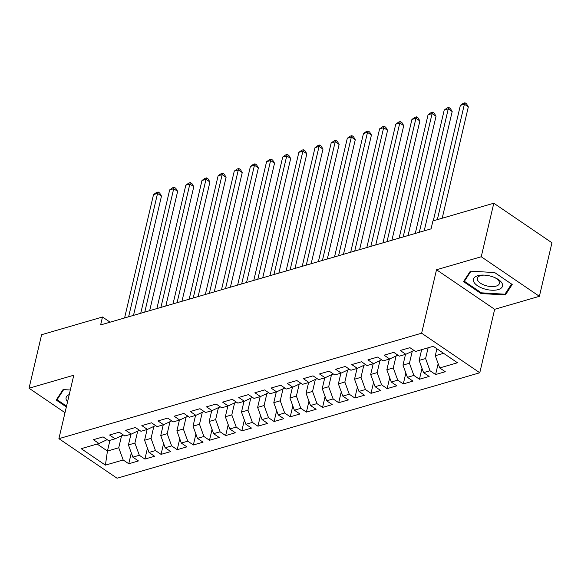 <?xml version="1.0" encoding="UTF-8"?>
<svg xmlns="http://www.w3.org/2000/svg" width="581" height="581" viewBox="0 0 581 581"><rect width="100%" height="100%" fill="white"/><g stroke="black" fill="none" stroke-linecap="round" stroke-linejoin="round"><path stroke-width="0.87" d="M539.393 296.31L481.242 256.751L436.513 269.758L494.656 309.317L539.393 296.31L551.95 242.778L493.799 203.219L432.918 220.925L431.058 228.856L100.629 324.932L102.488 317.001L41.607 334.707L29.05 388.231L64.999 412.692M494.656 309.317L479.783 372.762L117.057 478.228L58.906 438.67L421.632 333.203L479.783 372.762M109.962 440.304L107.441 451.045L105.408 465.134L123.172 459.97L128.757 463.761L138.445 460.944L132.867 457.153L139.324 455.272L144.901 459.07L154.597 456.252L149.012 452.454L155.476 450.573L161.053 454.371L170.741 451.553L165.164 447.762L171.627 445.881L177.205 449.679L186.893 446.862L181.316 443.063L187.772 441.182L193.357 444.981L203.045 442.163L197.467 438.364L203.924 436.491L209.501 440.282L219.19 437.464L213.612 433.673L220.076 431.792L225.653 435.59L235.341 432.772L229.764 428.974L236.22 427.1L241.805 430.891L251.493 428.074L245.916 424.283L252.372 422.402L257.949 426.2L267.645 423.382L262.06 419.584L268.524 417.703L274.101 421.501L283.789 418.683L278.212 414.885L284.675 413.011L290.253 416.802L299.941 413.984L294.364 410.193L300.82 408.312L306.405 412.111L316.093 409.293L310.515 405.494L316.972 403.621L322.549 407.412L332.245 404.594L326.66 400.803L333.124 398.922L338.701 402.72L348.389 399.902L342.812 396.104L349.275 394.223L354.853 398.021L364.541 395.203L358.964 391.412L365.42 389.531L371.005 393.33L380.693 390.512L375.115 386.714L381.572 384.833L387.149 388.631L396.838 385.813L391.26 382.015L397.724 380.141L403.301 383.932L412.989 381.114L407.412 377.323L413.868 375.442L419.453 379.24L429.141 376.423L423.564 372.624L430.02 370.751L435.597 374.542L445.293 371.724L439.708 367.933L435.285 355.725L443.579 353.313M105.408 465.134L81.209 448.67L98.973 443.506L107.165 439.664M439.708 367.933L457.479 362.762L433.273 346.298L415.509 351.461L409.932 347.67L400.236 350.488L405.821 354.279L399.358 356.16L393.78 352.362L384.092 355.18L389.669 358.978L383.206 360.859L377.628 357.061L367.94 359.879L373.518 363.677L367.061 365.551L361.476 361.76L351.788 364.577L357.366 368.369L350.909 370.25L345.332 366.451L335.636 369.269L341.221 373.067L334.758 374.941L329.18 371.15L319.492 373.968L325.07 377.759L318.613 379.64L313.028 375.842L303.34 378.659L308.918 382.458L302.461 384.339L296.884 380.54L287.188 383.358L292.773 387.157L286.31 389.03L280.732 385.239L271.044 388.05L276.621 391.848L270.158 393.729L264.58 389.931L254.892 392.749L260.47 396.547L254.013 398.421L248.428 394.63L238.74 397.448L244.318 401.239L237.861 403.12L232.284 399.321L222.588 402.139L228.173 405.937L221.71 407.811L216.132 404.02L206.444 406.838L212.021 410.629L205.558 412.51L199.98 408.712L190.292 411.53L195.87 415.328L189.413 417.209L183.828 413.411L174.14 416.228L179.718 420.027L173.261 421.9L167.684 418.109L157.996 420.927L163.573 424.718L157.11 426.599L151.532 422.801L141.844 425.619L147.421 429.417L140.965 431.291L135.38 427.5L125.692 430.318L131.27 434.109L124.813 435.99L119.236 432.191L109.54 435.009L115.125 438.808L108.662 440.688L103.084 436.89L93.396 439.708L98.973 443.506M428.117 347.801L425.597 358.542L419.133 360.416L421.653 349.675M430.02 370.751L425.597 358.542M423.564 372.624L419.133 360.416M412.219 351.411L409.445 363.234L402.989 365.115L405.502 354.374M413.868 375.442L409.445 363.234M407.412 377.323L402.989 365.115M405.821 354.279L414.006 350.445M396.068 356.109L393.293 367.933L386.837 369.814L389.357 359.073M397.724 380.141L393.293 367.933M391.26 382.015L386.837 369.814M389.669 358.978L397.862 355.144M379.916 360.801L377.149 372.624L370.685 374.505L373.205 363.764M381.572 384.833L377.149 372.624M375.115 386.714L370.685 374.505M373.518 363.677L381.71 359.835M363.771 365.5L360.997 377.323L354.533 379.204L357.054 368.463M365.42 389.531L360.997 377.323M358.964 391.412L354.533 379.204M357.366 368.369L365.558 364.534M347.62 370.199L344.845 382.022L338.389 383.896L340.902 373.155M349.275 394.223L344.845 382.022M342.812 396.104L338.389 383.896M341.221 373.067L349.406 369.225M331.468 374.89L328.693 386.714L322.237 388.595L324.757 377.853M333.124 398.922L328.693 386.714M326.66 400.803L322.237 388.595M325.07 377.759L333.262 373.924M315.323 379.589L312.549 391.412L306.085 393.286L308.605 382.552M316.972 403.621L312.549 391.412M310.515 405.494L306.085 393.286M308.918 382.458L317.11 378.616M299.171 384.281L296.397 396.104L289.934 397.985L292.454 387.244M300.82 408.312L296.397 396.104M294.364 410.193L289.934 397.985M292.773 387.157L300.958 383.315M283.02 388.979L280.245 400.803L273.789 402.684L276.309 391.943M284.675 413.011L280.245 400.803M278.212 414.885L273.789 402.684M276.621 391.848L284.806 388.014M266.868 393.671L264.094 405.502L257.637 407.375L260.157 396.634M268.524 417.703L264.094 405.502M262.06 419.584L257.637 407.375M260.47 396.547L268.662 392.705M250.723 398.37L247.949 410.193L241.485 412.074L244.005 401.333M252.372 422.402L247.949 410.193M245.916 424.283L241.485 412.074M244.318 401.239L252.51 397.404M234.571 403.069L231.797 414.892L225.341 416.766L227.854 406.025M236.22 427.1L231.797 414.892M229.764 428.974L225.341 416.766M228.173 405.937L236.358 402.096M218.42 407.76L215.645 419.584L209.189 421.465L211.709 410.723M220.076 431.792L215.645 419.584M213.612 433.673L209.189 421.465M212.021 410.629L220.214 406.794M202.268 412.459L199.501 424.283L193.037 426.163L195.557 415.422M203.924 436.491L199.501 424.283M197.467 438.364L193.037 426.163M195.87 415.328L204.062 411.493M186.123 417.151L183.349 428.974L176.885 430.855L179.406 420.114M187.772 441.182L183.349 428.974M181.316 443.063L176.885 430.855M179.718 420.027L187.91 416.185M169.972 421.85L167.197 433.673L160.741 435.554L163.254 424.813M171.627 445.881L167.197 433.673M165.164 447.762L160.741 435.554M163.573 424.718L171.758 420.884M153.82 426.548L151.045 438.372L144.589 440.245L147.109 429.504M155.476 450.573L151.045 438.372M149.012 452.454L144.589 440.245M147.421 429.417L155.614 425.575M137.675 431.24L134.901 443.063L128.437 444.944L130.957 434.203M139.324 455.272L134.901 443.063M132.867 457.153L128.437 444.944M131.27 434.109L139.462 430.274M121.523 435.939L118.749 447.762L107.441 451.045L97.136 444.037M123.172 459.97L118.749 447.762M115.125 438.808L123.31 434.966M481.242 256.751L493.799 203.219M58.906 438.67L73.787 375.224L29.05 388.231M436.513 269.758L421.632 333.203M110.099 322.179L102.488 317.001M436.912 348.774L435.285 355.725M70.323 389.996L63.06 389.575L56.234 400.062L66.343 406.94M463.529 281.632L481.046 293.55L505.383 294.974L512.21 284.487L494.7 272.569L470.356 271.145L463.529 281.632M128.757 463.761L131.313 452.868M144.901 459.07L147.458 448.169M161.053 454.371L163.61 443.47M177.205 449.679L179.761 438.778M193.357 444.981L195.913 434.08M209.501 440.282L212.058 429.388M225.653 435.59L228.21 424.689M241.805 430.891L244.361 419.99M257.949 426.2L260.506 415.299M274.101 421.501L276.658 410.6M290.253 416.802L292.809 405.908M306.405 412.111L308.961 401.21M322.549 407.412L325.106 396.518M338.701 402.72L341.258 391.819M354.853 398.021L357.409 387.12M371.005 393.33L373.561 382.429M387.149 388.631L389.706 377.73M403.301 383.932L405.858 373.038M419.453 379.24L422.009 368.339M435.597 374.542L438.154 363.641M481.228 292.744L481.046 293.55M505.92 292.686L505.383 294.974M133.507 315.374L161.482 196.087L157.553 193.415L128.619 316.79M153.522 194.584L156.514 192.464L158.126 191.991L157.553 193.415L153.522 194.584L124.581 317.967M158.126 191.991L159.702 193.059L161.482 196.087M149.658 310.675L177.633 191.389L173.704 188.716L144.771 312.099M169.667 189.893L172.666 187.765L174.278 187.293L173.704 188.716L169.667 189.893L140.733 313.275M174.278 187.293L175.847 188.36L177.633 191.389M165.81 305.984L193.785 186.697L189.856 184.024L160.915 307.4M185.818 185.194L188.81 183.066L190.43 182.601L189.856 184.024L185.818 185.194L156.877 308.576M190.43 182.601L191.999 183.669L193.785 186.697M69.248 394.564A14.953 6.965 -166.8 0 0 67.541 401.863M66.532 406.141L57.083 399.706L63.656 389.611M57.432 398.217L57.083 399.706M491.947 276.541A14.953 6.965 -166.8 0 0 483.407 275.082A14.953 6.965 -166.8 0 0 473.319 280.151A14.953 6.965 -166.8 0 0 483.98 288.779A14.953 6.965 -166.8 0 0 501.432 287.907A14.953 6.965 -166.8 0 0 495.419 277.892A14.953 6.965 -166.8 0 0 491.947 276.541M484.234 275.111A11.322 5.273 -166.8 0 0 477.364 278.27A11.322 5.273 -166.8 0 0 485.375 285.489A11.322 5.273 -166.8 0 0 499.413 283.441A11.322 5.273 -166.8 0 0 494.663 277.558M494.685 272.569L511.549 284.044L504.933 294.204L481.351 292.824L464.379 281.284L470.959 271.182M464.727 279.795L464.379 281.284M181.955 301.285L209.937 181.998L206.008 179.326L177.067 302.708M201.97 180.502L204.962 178.374L206.575 177.902L206.008 179.326L201.97 180.502L173.029 303.878M206.575 177.902L208.151 178.97L209.937 181.998M198.106 296.586L226.082 177.307L222.153 174.634L193.219 298.009M218.115 175.803L221.114 173.675L222.726 173.211L222.153 174.634L218.115 175.803L189.181 299.186M222.726 173.211L224.302 174.278L226.082 177.307M214.258 291.894L242.233 172.608L238.304 169.935L209.363 293.318M234.266 171.112L237.259 168.984L238.878 168.512L238.304 169.935L234.266 171.112L205.333 294.487M238.878 168.512L240.447 169.579L242.233 172.608M230.403 287.196L258.385 167.909L254.456 165.236L225.515 288.619M250.418 166.413L253.41 164.285L255.03 163.813L254.456 165.236L250.418 166.413L221.477 289.796M255.03 163.813L256.599 164.888L258.385 167.909M246.555 282.504L274.537 163.217L270.608 160.545L241.667 283.92M266.57 161.714L269.562 159.586L271.174 159.121L270.608 160.545L266.57 161.714L237.629 285.097M271.174 159.121L272.75 160.189L274.537 163.217M262.706 277.805L290.682 158.519L286.753 155.846L257.819 279.229M282.715 157.023L285.714 154.895L287.326 154.423L286.753 155.846L282.715 157.023L253.781 280.398M287.326 154.423L288.895 155.49L290.682 158.519M278.858 273.106L306.833 153.827L302.904 151.154L273.963 274.53M298.866 152.324L301.859 150.196L303.478 149.731L302.904 151.154L298.866 152.324L269.925 275.706M303.478 149.731L305.047 150.799L306.833 153.827M295.003 268.415L322.985 149.128L319.056 146.456L290.115 269.838M315.018 147.632L318.01 145.504L319.623 145.032L319.056 146.456L315.018 147.632L286.077 271.007M319.623 145.032L321.199 146.1L322.985 149.128M311.155 263.716L339.13 144.429L335.201 141.757L306.267 265.139M331.17 142.933L334.162 140.805L335.774 140.333L335.201 141.757L331.17 142.933L302.229 266.316M335.774 140.333L337.35 141.408L339.13 144.429M327.306 259.024L355.281 139.738L351.352 137.065L322.419 260.441M347.315 138.234L350.314 136.114L351.926 135.642L351.352 137.065L347.315 138.234L318.381 261.617M351.926 135.642L353.495 136.709L355.281 139.738M343.458 254.325L371.433 135.039L367.504 132.366L338.563 255.749M363.466 133.543L366.458 131.415L368.078 130.943L367.504 132.366L363.466 133.543L334.525 256.925M368.078 130.943L369.647 132.01L371.433 135.039M359.603 249.634L387.585 130.347L383.656 127.675L354.715 251.05M379.618 128.844L382.61 126.716L384.223 126.251L383.656 127.675L379.618 128.844L350.677 252.227M384.223 126.251L385.799 127.319L387.585 130.347M375.754 244.935L403.73 125.649L399.801 122.976L370.867 246.359M395.763 124.152L398.762 122.025L400.374 121.552L399.801 122.976L395.763 124.152L366.829 247.528M400.374 121.552L401.95 122.62L403.73 125.649M391.906 240.236L419.881 120.957L415.952 118.284L387.011 241.66M411.914 119.454L414.907 117.326L416.526 116.861L415.952 118.284L411.914 119.454L382.981 242.836M416.526 116.861L418.095 117.928L419.881 120.957M408.051 235.545L436.033 116.258L432.104 113.585L403.163 236.968M428.066 114.762L431.058 112.634L432.678 112.162L432.104 113.585L428.066 114.762L399.125 238.137M432.678 112.162L434.247 113.23L436.033 116.258M424.203 230.846L452.185 111.559L448.256 108.887L419.315 232.269M444.218 110.063L447.21 107.935L448.822 107.463L448.256 108.887L444.218 110.063L415.277 233.446M448.822 107.463L450.398 108.538L452.185 111.559M442.214 218.224L468.33 106.868L464.401 104.195L437.326 219.64M460.363 105.364L463.362 103.236L464.974 102.772L464.401 104.195L460.363 105.364L433.288 220.816M464.974 102.772L466.543 103.839L468.33 106.868"/></g></svg>
